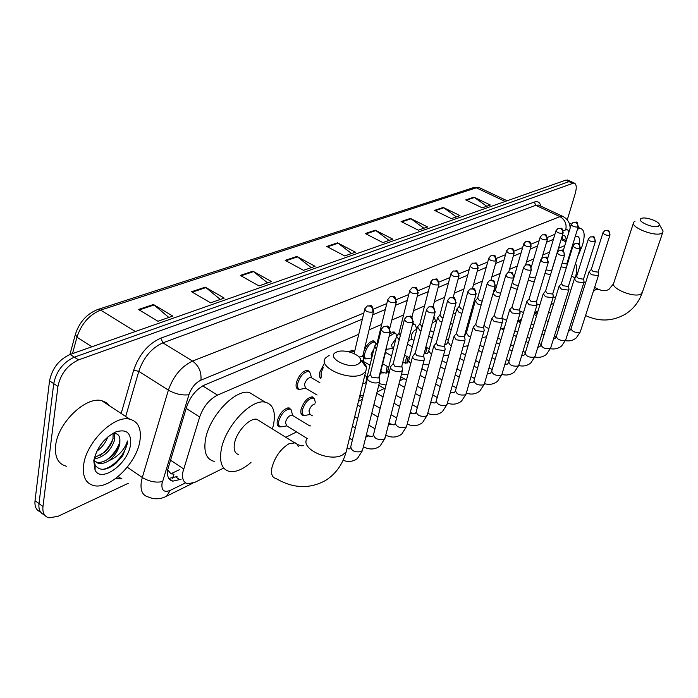 <?xml version="1.0" encoding="UTF-8"?>
<svg xmlns="http://www.w3.org/2000/svg" width="698" height="698" viewBox="0 0 698 698"><rect width="100%" height="100%" fill="white"/><g stroke="black" fill="none" stroke-linecap="round" stroke-linejoin="round"><path stroke-width="1.05" d="M299.721 389.336L298.456 389.336C296.336 388.751 295.62 386.596 296.31 382.888C298.945 375.009 302.775 370.795 307.801 370.237L309.921 372.243M320.862 378.447C319.44 377.47 319.038 375.437 319.675 372.357L324.212 363.658M348.607 351.74L352.734 350.248L354.593 351.966M363.972 351.094C366.755 344.515 370.036 341.104 373.831 340.86L375.603 342.544M389.798 333.714L394.082 331.855M412.832 323.174L413.548 323.2M477.092 298.77L477.894 297.261M493.835 290.691L496.304 287.044M366.197 380.654L366.965 376.737M386.544 372.985L386.648 368.561L387.364 366.389M405.721 363.326L405.983 359.348L406.986 356.495M280.675 426.844L279.47 426.836C277.403 426.277 276.696 424.227 277.342 420.676C280.011 412.745 283.92 408.478 289.068 407.859L291.188 409.892M304.232 415.476L303.054 415.476C301.056 414.926 300.393 412.893 301.074 409.368C303.7 401.638 307.469 397.476 312.364 396.874L314.353 398.785M425.85 347.098L429.287 348.895M358.798 334.272L217.497 395.112C209.374 399.282 203.423 406.576 199.654 416.994L182.841 472.127C181.846 478.802 183.487 482.676 187.771 483.758L194.794 482.362L223.718 468.035M167.712 469.78L170.923 473.846L173.305 474.029M564.822 245.556L558.461 248.296M549.562 252.126L542.747 255.058M533.726 258.949L526.432 262.09M517.279 266.025L509.47 269.393M500.196 273.38L491.828 276.984M482.423 281.041L473.462 284.897M463.917 289.007L454.328 293.134M444.652 297.304L434.383 301.719M424.559 305.951L413.565 310.689M403.592 314.981L391.822 320.05M381.693 324.413L369.094 329.84M573.381 245.059L572.884 244.099M285.779 437.288L296.571 431.94M309.284 425.64L310.278 425.143M358.475 401.263L362.358 399.335M377.06 392.058L384.266 388.481M399.788 380.794L404.037 378.691M421.522 370.027L423.032 369.277M503.171 329.569L503.982 329.168M518.797 321.822L521.083 320.687M534.214 314.187L537.539 312.538M366.415 358.859L365.246 358.885C363.632 358.475 362.969 356.853 363.257 354.043M386.858 349.515L385.846 349.567M362.393 319.117L204.566 384.982C196.374 389.074 190.414 396.333 186.68 406.742L167.747 469.562C166.805 476.193 168.497 480.058 172.807 481.166L181.079 479.256M177.039 476.542L168.811 478.435M128.371 483.252L58.03 516.311L49.008 517.846C44.393 516.616 42.377 512.838 42.971 506.512L57.934 386.43C60.595 373.884 67.47 365.037 78.569 359.889L574.018 182.937C576.513 183.932 576.906 187.544 575.178 193.782L567.265 219.835M40.484 511.887C36.287 510.395 34.472 506.669 35.031 500.702L49.541 380.838L53.729 383.63C56.372 371.092 63.248 362.271 74.354 357.158L569.01 181.637L571.575 181.838L569.01 181.637L74.354 357.158C63.248 362.271 56.372 371.092 53.729 383.63L38.992 503.598L53.729 383.63L57.934 386.43M44.428 514.784C40.231 513.309 38.416 509.584 38.992 503.598C38.416 509.584 40.231 513.309 44.428 514.784M553.392 239.405L546.578 242.25M537.547 246.01L530.253 249.055M521.101 252.877L513.283 256.14M504 260.014L495.624 263.512M486.209 267.439L477.249 271.182M467.695 275.169L458.097 279.174M448.404 283.222L438.126 287.506M428.284 291.616L417.273 296.205M407.283 300.384L395.496 305.296M385.34 309.537L372.715 314.807M566.122 240.644C566.209 237.669 565.459 235.985 563.871 235.584L562.283 235.715L562.728 239.03M49.541 380.838C52.167 368.317 59.033 359.514 70.149 354.436L565.755 180.163L568.32 180.363M410.433 218.422L427.569 226.955L418.329 230.183L401.088 221.554L410.433 218.422L411.009 218.779L401.751 221.885M443.221 207.446L459.999 215.612L451.379 218.631L434.496 210.368L443.221 207.446L443.78 207.786L435.142 210.683M473.881 197.176L490.319 205.003L482.248 207.829L465.714 199.907L473.881 197.176L474.431 197.499L466.351 200.213M296.851 256.463L315.077 266.296L303.534 270.335L285.203 260.363L296.851 256.463L297.461 256.873L285.901 260.747M252.894 271.19L271.487 281.547L258.984 285.918L240.286 275.413L252.894 271.19L253.522 271.609L241.002 275.815M205.247 287.148L224.215 298.081L210.622 302.836L191.549 291.729L205.247 287.148L205.893 287.593L192.282 292.157M153.429 304.502L172.764 316.072L157.931 321.263L138.501 309.502L153.429 304.502L154.084 304.974L139.242 309.947M375.288 230.192L392.782 239.117L382.853 242.59L365.263 233.551L375.288 230.192L375.882 230.567L365.935 233.9M337.535 242.843L355.387 252.196L344.699 255.939L326.743 246.455L337.535 242.843L338.137 243.227L327.432 246.822M351.6 253.522L338.137 243.227M389.039 240.426L375.882 230.567M168.829 317.45L154.084 304.974M220.306 299.451L205.893 287.593M267.613 282.899L253.522 271.609M311.238 267.639L297.461 256.873M486.733 206.259L474.431 197.499M456.361 216.886L443.78 207.786M423.878 228.246L411.009 218.779M139.984 440.386C137.14 462.661 110.083 489.708 93.933 485.616C85.845 483.557 82.399 476.751 83.612 465.2C86.002 442.366 114.245 414.725 129.802 419.193C138.16 421.505 141.554 428.572 139.984 440.386M66.406 466.238C58.17 464.03 54.575 457.173 55.631 445.682C57.716 422.971 85.941 395.958 101.795 400.704L106.34 402.598L109.778 405.974M94.387 457.74L104.351 452.417C108.888 448.186 111.767 443.666 112.997 438.85L113.102 433.571M94.082 459.066C104.159 456.989 111.008 450.611 114.62 439.949L114.271 433.467M94.029 461.029L96.516 462.189C100.922 463.01 105.616 461.308 110.616 457.085C115.266 452.81 118.241 448.203 119.533 443.256L119.89 439.382C119.454 434.697 116.889 432.812 112.204 433.755M119.89 439.382L119.855 443.474C118.52 450.175 114.9 455.907 108.993 460.663C104.927 463.158 101.315 464.048 98.156 463.315L96.516 462.189M93.855 460.235L98.156 463.315M99.517 446.432L103.906 440.735M96.813 451.213C102.065 447.392 105.695 442.663 107.728 437.009M93.785 460.724C96.83 447.523 104.15 437.934 115.755 431.94C126.513 428.712 131.433 432.908 130.526 444.547C128.415 463.367 101.594 483.26 95.076 470.234L93.785 460.724M93.951 459.703L95.164 465.095C99.666 471.22 106.576 470.653 115.894 463.385L122.717 455.794L127.193 444.216L127.437 440.988L126.294 444.12C122.831 451.545 117.063 457.059 108.993 460.663M100.433 455.34C106.323 450.69 110.546 445.019 113.111 438.309M106.637 459.991C112.753 455.209 117.107 449.355 119.698 442.427M102.615 469.361C114.167 467.835 127.263 451.432 127.437 440.988M357.882 364.277L360.194 362.463L360.718 360.072C360.264 354.191 343.957 348.686 336.794 351.975L336.549 352.08C324.963 356.547 347.482 369.565 357.882 364.277M360.883 360.273C364.234 362.663 366.145 365.141 366.625 367.689L365.673 371.694L362.279 374.311C349.14 381.422 317.276 367.192 325.486 358.048L329.194 355.291M260.101 421.304L256.899 419.306C249.805 417.43 236.509 431.626 234.502 443.422C233.429 449.87 234.851 453.587 238.777 454.581M250.992 462.434C243.035 469.335 235.924 472.354 229.677 471.49C222.016 469.623 219.198 462.381 221.222 449.782C225.053 426.469 251.454 398.401 265.266 402.196C273.171 404.36 275.919 411.872 273.511 424.742L272.429 428.973M214.216 461.387C206.451 459.424 203.528 452.156 205.456 439.592C209.103 416.348 235.514 388.603 249.518 392.555L255.826 396.412M658.484 226.204L659.444 224.739C659.296 221.345 645.397 216.459 641.453 218.404L641.366 218.439C635.372 220.655 653.433 228.892 658.484 226.204M661.765 228.761L663.074 231.012L662.76 232.417L661.599 233.315C654.864 237.137 629.326 226.841 633.758 222.156L635.04 221.205M550.897 312.721L548.497 312.599M567.116 262.78L567.971 262.274M575.553 263.425C577.063 266.479 577.002 271.26 575.361 277.787M307.181 438.484L286.599 425.78L285.421 422.316C286.93 417.858 289.129 415.441 292.017 415.083L292.881 415.615M286.756 425.885L280.771 426.862C278.834 426.338 278.17 424.419 278.79 421.086C281.294 413.652 284.959 409.647 289.775 409.063L291.022 409.717L292 412.963M370.167 374.608L367.698 377.522C366.991 378.778 367.715 380.07 369.861 381.405C373.125 383.036 376.065 383.385 378.674 382.434L379.887 381.16L379.572 379.59M381.187 329.936L370.254 374.451L371.825 377.252L378.185 378.002L379.101 376.641M312.39 415.825L310.06 414.411L308.961 410.974C310.34 406.838 312.381 404.482 315.086 403.898M310.217 414.507L304.337 415.493C302.461 414.978 301.85 413.076 302.487 409.77C304.956 402.519 308.481 398.619 313.07 398.052L314.24 398.663L315.173 401.655M393.175 363.649L390.723 366.529C390.051 367.741 390.784 368.998 392.922 370.306L396.106 371.519L400.024 371.755L402.414 370.586L402.353 368.692M404.334 319.789L393.253 363.518L394.85 366.241L401.045 366.982L401.9 365.726M415.17 353.179L412.483 356.73L413.225 358.371L414.97 359.688L423.32 360.7L424.375 359.601L424.131 358.266M426.443 310.095L415.24 353.075L416.854 355.71L422.892 356.451L423.686 355.299M436.206 343.172L433.79 345.972L436.049 349.532L444.19 350.544L445.176 349.506L444.966 348.285M447.584 300.838L436.267 343.076L437.908 345.641L443.788 346.374L444.53 345.309M456.361 333.583L453.962 336.349L456.248 339.813L464.179 340.816L465.104 339.847L464.912 338.722M467.817 291.982L456.413 333.504L458.071 336L463.804 336.724L464.502 335.738M387.608 371.545L388.55 367.061M475.678 324.396L473.296 327.118L475.6 330.494L483.339 331.489L484.203 330.582L484.037 329.543M487.195 283.501L475.722 324.326L477.388 326.751L482.99 327.475L483.635 326.559M406.96 363.178L408.156 357.149M494.201 315.583L491.846 318.271L494.167 321.551L501.722 322.537L502.534 321.691L502.385 320.722M505.771 275.378L494.245 315.522L495.929 317.887L501.391 318.602L502.002 317.756M425.457 353.72L427.028 347.656M512 307.12L509.653 309.772L511.992 312.966L519.382 313.943L520.01 312.259M523.596 267.587L512.027 307.068L513.728 309.371L519.059 310.087L519.635 309.293M529.093 298.988L526.772 301.606L529.128 304.721L536.343 305.689L536.945 304.11L539.886 304.799M540.723 260.101L529.119 298.945L530.829 301.187L536.047 301.894L536.587 301.161M545.539 291.179L543.236 293.753L545.6 296.781L552.659 297.749L553.226 296.275M557.179 252.903L545.557 291.136L547.276 293.317L552.371 294.024L552.886 293.334M561.358 283.65L559.081 286.197L561.454 289.147L568.355 290.106L568.896 288.728M573.006 245.993L561.384 283.624L563.103 285.752L568.093 286.442L568.573 285.805M576.6 276.408L574.341 278.912L576.723 281.8L583.476 282.742L583.999 281.46M588.248 239.335L576.618 276.382L578.345 278.458L583.231 279.148L583.676 278.546M591.293 269.428L589.051 271.897L591.442 274.707L598.055 275.649L598.544 274.445M602.924 232.923L591.302 269.402L593.038 271.426L597.82 272.115L598.247 271.557M317.101 395.033L305.576 388.175L304.389 384.546C305.881 380.113 308.036 377.74 310.854 377.409L311.701 377.906M305.759 388.289L299.765 389.344C297.776 388.795 297.104 386.779 297.758 383.298C300.227 375.917 303.822 371.955 308.525 371.432L309.781 372.086L310.793 375.28M364.688 309.441L354.122 353.633M358.999 356.975L362.018 356.695L362.943 355.369M362.105 361.198L363.737 359.802L363.431 358.318M377.025 343.224L374.66 346.06L376.405 349.41M321.15 377.164L321.089 372.758L323.392 367.27M387.678 299.992L377.112 343.084L377.531 344.821M385.645 350.387L386.326 349.497L386.16 348.319M398.89 333.426L396.534 336.227L399.221 339.97M409.656 290.953L398.959 333.304L400.312 335.677M350.396 352.22L353.45 351.382L354.584 351.993M371.825 357.655L371.074 354.174L373.927 349.044M419.821 324.046L417.483 326.812L419.646 330.18L421.042 330.808M371.764 357.899L366.494 358.877C364.705 358.353 364.164 356.39 364.888 352.987C367.253 346.138 370.472 342.474 374.538 341.976L376.344 344.053M430.701 282.315L419.882 323.942L422.124 326.681M393.34 348.895L392.398 348.372L391.517 344.873L395.932 338.617M439.888 315.06L437.559 317.782L439.757 321.063L441.93 321.953M392.555 348.459L386.36 349.314M450.847 274.035L439.941 314.964L441.537 317.328L443.003 317.93M389.109 336.462L394.798 332.937L395.766 333.452L396.621 335.773M413.94 340.484L411.968 339.403L411.157 335.93C412.544 332.004 414.342 329.901 416.566 329.604L416.741 329.657M459.136 306.439L456.824 309.127L459.04 312.32L461.936 313.385M470.164 266.104L459.188 306.352L460.793 308.656L463.018 309.45M412.474 324.553L415.17 324.745L415.982 326.891M433.694 332.344L430.247 330.477M477.615 298.159L475.329 300.812L477.563 303.927L481.123 305.105M488.705 258.496L477.659 298.081L479.282 300.323L482.213 301.231M432.193 323.095L435.273 321.15L435.796 321.438M433.938 316.491L434.601 318.358M495.379 290.202L493.294 292.619M492.989 293.684L495.362 295.856L499.532 297.112M506.512 251.193L495.423 290.141L497.055 292.322L500.632 293.273M455.454 314.17L453.29 313.027L453.761 313.271L453.438 312.468M510.91 287.07L517.209 289.382M523.631 244.178L512.498 282.498L514.138 284.627L518.335 285.552M528.238 280.238L534.214 281.896M529.372 276.425L530.585 277.228L535.375 278.013M546.019 269.882L551.333 270.789L551.821 270.152M544.929 273.494L550.574 274.646M562.073 263.39L566.488 263.905L566.951 263.312M561 266.889L566.331 267.596M512.594 281.285L512.986 280.805M577.543 229.023L580.745 228.543C584.662 230.061 585.186 235.776 582.333 245.696L577.621 256.777M575.353 236.561L575.353 236.561C578.869 235.514 580.169 238.009 579.244 244.064M170.425 460.104L183.626 468.908M173.915 474.439L172.546 478.296M179.299 469.763L171.874 473.314M186.174 408.391L199.654 416.994M202.69 385.889L217.497 395.112M561.122 239.536L565.956 241.84M175.905 477.083L179.953 479.805M363.833 313.036L200.919 380.157C195.414 382.879 191.418 387.73 188.922 394.71L161.98 483.714C161.404 490.528 164.152 492.753 170.225 490.389L185.537 482.859M166.141 496.418L166.586 496.191C160.453 499.375 154.319 499.628 148.194 496.95C142.462 495.475 140.167 490.415 141.301 481.768L142.296 477.502L127.272 467.224M192.814 483.199L166.586 496.191L170.225 490.389M121.897 478.767L115.379 478.749M117.945 476.76L119.995 477.458M121.164 413.495L133.658 370.193C139.094 354.488 148.151 343.8 160.819 338.137L534.345 202.054C537.774 200.937 539.929 202.298 540.819 206.137M78.569 359.889L70.149 354.436M42.971 506.512L35.031 500.702M572.281 183.112L565.755 180.163M162.486 481.594C155.846 482.92 149.119 481.559 142.296 477.502L168.393 390.138L138.78 371.345L125.692 416.488M188.922 394.71C182.274 395.6 175.434 394.073 168.393 390.138C173.383 376.065 181.436 366.371 192.569 361.075L162.878 342.849C151.649 347.918 143.614 357.411 138.78 371.345L133.658 370.193M200.919 380.157C201.635 372.156 198.851 365.787 192.569 361.075L559.953 216.633L535.776 205.325L162.878 342.849L160.819 338.137M568.556 233.324C568.669 230.34 567.727 229.18 565.738 229.851C566.916 224.032 564.979 219.626 559.953 216.633L562.571 216.293L563.905 216.947M539.763 205.648L538.463 205.038L535.776 205.325L534.345 202.054M565.738 229.851L563.19 230.898M554.919 234.31L547.476 237.381M539.083 240.836L531.143 244.108M522.628 247.616L514.173 251.097M505.526 254.657L496.514 258.373M487.736 261.994L478.13 265.947M469.204 269.62L458.979 273.843M449.905 277.577L438.998 282.071M429.776 285.875L418.137 290.665M408.758 294.53L396.351 299.643M386.797 303.578L373.561 309.031M135.333 331.506L100.634 310.113L97.458 309.607L473.532 187.622L476.306 187.814L100.634 310.113C89.327 314.711 81.43 323.741 76.955 337.213L75.428 334.194C79.38 322.162 86.727 313.96 97.458 309.607M480.625 188.277L479.212 187.605L476.306 187.814L505.212 201.452M91.944 346.766L76.955 337.213L72.496 353.607M298.36 446.668L297.165 444.207L295.167 442.82L288.928 443.788C280.683 448.858 275.038 456.728 271.993 467.407C270.789 473.898 272.08 477.58 275.885 478.453C293.099 488.591 309.72 489.228 325.73 480.355C335.747 473.986 342.552 464.493 346.147 451.894L347.185 447.627M307.295 438.318C299.076 448.36 329.779 462.774 342.77 454.799L346.147 451.894L365.673 371.694M633.418 223.194L613.882 282.646C609.337 287.881 634.159 298.369 640.956 294.006L642.509 291.904M598.71 289.426L595.891 289.434L593.335 291.354M389.467 332.684C389.859 330.084 388.969 328.043 386.788 326.568L383.795 326.385L381.37 329.168C381.841 332.004 384.537 333.173 389.467 332.684L390.365 331.349M367.427 378.639L350.789 446.589C351.26 450.934 354.802 452.592 361.424 451.562L362.698 449.521M412.457 322.52C412.858 319.972 411.986 317.974 409.839 316.543L406.873 316.377L404.508 319.091C405.023 321.822 407.676 322.965 412.457 322.52L413.295 321.289M365.726 437.393L366.982 436.39L368.649 435.918L369.382 436.355M390.47 367.549L373.587 434.365C374.111 438.571 377.592 440.185 384.022 439.225L385.217 437.341M434.418 312.809C434.828 310.313 433.973 308.359 431.861 306.972L428.921 306.815L426.609 309.458C427.167 312.102 429.767 313.219 434.418 312.809L435.194 311.683M388.393 425.021L390.356 424.305L391.037 424.689M412.492 356.948L395.391 422.674C395.975 426.731 399.396 428.319 405.66 427.412L406.768 425.684M455.41 303.525C455.829 301.074 454.991 299.172 452.906 297.81L450.001 297.68L447.741 300.262C448.325 302.81 450.882 303.9 455.41 303.525L456.134 302.487M433.563 346.819L416.287 411.471C416.924 415.397 420.283 416.942 426.373 416.104L427.42 414.499M410.023 413.408L411.785 413.521M475.495 294.643C475.923 292.235 475.102 290.377 473.043 289.051L470.173 288.937L467.957 291.45C468.585 293.919 471.098 294.984 475.495 294.643L476.176 293.692M453.744 337.125L436.32 400.731C437 404.535 440.307 406.044 446.24 405.259L447.217 403.776M430.683 402.493L431.696 402.816M494.734 286.136C495.161 283.772 494.367 281.948 492.334 280.666L489.499 280.561L487.326 283.022C487.981 285.403 490.45 286.442 494.734 286.136L495.379 285.255M473.096 327.842L455.541 390.435C456.265 394.117 459.52 395.591 465.296 394.859L466.22 393.48M513.178 277.979C513.615 275.658 512.838 273.869 510.831 272.621L508.031 272.534L505.902 274.933C506.582 277.246 509.008 278.258 513.178 277.979L513.78 277.158M491.654 318.934L474.003 380.541C474.762 384.109 477.964 385.549 483.601 384.868L484.464 383.586M530.881 270.152C531.318 267.875 530.559 266.121 528.578 264.9L525.803 264.821L523.718 267.168C524.425 269.411 526.816 270.405 530.881 270.152L531.448 269.393M509.479 310.383L491.741 371.031C492.544 374.486 495.693 375.899 501.199 375.262L502.01 374.076M547.878 262.631L547.66 259.665L545.627 257.483L542.887 257.422L540.837 259.717C541.569 261.89 543.917 262.858 547.878 262.631L548.41 261.925M526.606 302.164L508.807 361.878C509.645 365.237 512.751 366.616 518.117 366.022L518.884 364.914M564.22 255.407L564.01 252.493L562.012 250.355L559.299 250.303L557.283 252.554C558.042 254.665 560.354 255.616 564.22 255.407L564.717 254.753M543.079 294.268L525.236 353.075C526.109 356.338 529.163 357.69 534.406 357.132L535.13 356.102M579.933 248.453L579.741 245.591L577.77 243.506L575.082 243.462L573.11 245.661C573.878 247.711 576.155 248.645 579.933 248.453L580.404 247.851M558.932 286.669L541.063 344.594C541.962 347.761 544.972 349.087 550.094 348.564L550.774 347.604M595.062 241.77L594.879 238.952L592.934 236.91L590.281 236.875L588.335 239.03C589.129 241.019 591.372 241.936 595.062 241.77L595.507 241.194M574.201 279.357L556.323 336.419C557.248 339.498 560.215 340.79 565.223 340.31L565.86 339.411M609.633 235.322L609.459 232.556L607.548 230.549L604.93 230.532L603.011 232.643C603.822 234.58 606.03 235.47 609.633 235.322L610.052 234.79M588.92 272.307L571.043 328.54C571.994 331.524 574.916 332.798 579.811 332.344L580.413 331.506M372.758 312.076C373.125 309.519 372.252 307.53 370.141 306.099L367.349 305.899L364.862 308.717C365.316 311.387 367.951 312.512 372.758 312.076L373.666 310.776M395.6 302.609C395.975 300.096 395.12 298.151 393.035 296.763L390.269 296.58L387.844 299.32C388.341 301.911 390.924 303.002 395.6 302.609L396.447 301.414M374.416 347.046L366.11 381.021L366.328 383.132M417.43 293.553C417.823 291.092 416.985 289.19 414.926 287.838L412.186 287.672L409.813 290.342C410.354 292.846 412.893 293.91 417.43 293.553L418.224 292.453M380.157 373.84L381.413 372.889L383.577 372.906M396.307 337.125L387.879 370.577L388.969 373.474M438.327 284.889C438.719 282.472 437.908 280.613 435.875 279.296L433.17 279.148L430.841 281.756C431.416 284.173 433.912 285.22 438.327 284.889L439.068 283.877M417.264 327.632L408.731 360.561L410.677 363.928M402.667 362.716L404.299 362.908M458.342 276.591C458.743 274.218 457.949 272.394 455.942 271.121L453.264 270.981L450.987 273.52C451.589 275.867 454.04 276.888 458.342 276.591L459.04 275.649M437.358 318.541L428.738 350.963L431.477 354.636M477.528 268.634C477.938 266.304 477.153 264.516 475.181 263.268L472.529 263.146L470.295 265.633C470.932 267.901 473.34 268.904 477.528 268.634L478.182 267.762M456.64 309.825L447.95 341.741L450.097 345.021L451.414 345.623M495.946 260.991L495.693 257.963L493.643 255.747L491.017 255.634L488.827 258.059C489.49 260.267 491.863 261.244 495.946 260.991L496.557 260.188M475.146 301.449L466.395 332.885L468.567 336.087L470.548 336.898M513.632 253.662L513.388 250.687L511.372 248.514L508.781 248.418L506.626 250.791C507.315 252.929 509.645 253.88 513.632 253.662L514.208 252.912M484.002 325.268L486.332 327.493L488.923 328.47M530.628 246.612L530.401 243.689L528.412 241.569L525.847 241.482L523.736 243.803C524.442 245.879 526.746 246.813 530.628 246.612L531.169 245.914M502.028 318.314L506.574 320.312M546.979 239.833L546.761 236.962L544.806 234.886L542.267 234.807L540.191 237.084C540.924 239.091 543.184 240.016 546.979 239.833L547.485 239.187M519.862 311.264L523.544 312.425M562.71 233.306L562.509 230.488L560.59 228.447L558.077 228.386L556.036 230.61C556.786 232.565 559.011 233.464 562.71 233.306L563.199 232.704M577.874 227.025L577.682 224.25L575.789 222.252L573.302 222.191L571.296 224.381C572.063 226.283 574.253 227.164 577.874 227.025L578.328 226.457M552.86 293.518L553.331 297.043L555.617 297.409M561.462 238.428L566.296 240.723M303.054 415.476L301.588 414.586M279.47 426.836L277.883 425.859M365.246 358.885L364.042 358.205M320.897 378.299L320.251 377.923M298.456 389.336L296.92 388.42M168.846 478.488L172.807 481.166M574.018 182.937L567.5 179.997M570.126 228.211C570.022 222.819 567.5 218.849 562.571 216.293L539.807 205.666M473.532 187.622L479.212 187.605L507.149 200.771M69.922 354.514L75.131 335.276M114.306 432.594L115.755 431.94M95.164 465.095L95.076 470.234M129.802 419.193L101.795 400.704M360.718 360.072L366.625 367.689M265.266 402.196L249.518 392.555M256.899 419.306L294.347 442.619C298.919 445.49 302.051 446.406 303.743 445.368M585.561 315.531C599.207 321.874 612.399 321.464 625.138 314.301C633.121 309.301 638.783 302.199 642.134 292.994L662.76 232.417M613.516 283.754L608.97 289.338M659.444 224.739L663.074 231.012M564.15 304.79L565.947 305.689M575.1 310.287L576.609 311.038M568.879 259.342L568.268 259.054M594.6 287.428L597.854 289.016C601.842 290.9 605.314 291.136 608.272 289.705M571.575 276.172L575.213 277.952M584.025 282.254L585.526 282.987M349.934 448.578L350.492 447.706M379.66 381.64L362.402 450.699L357.455 458.473C353.188 461.675 348.398 462.285 343.093 460.305M279.287 425.946L277.333 424.733M383.795 326.385C388.559 326.83 388.201 323.34 390.182 332.152L378.901 377.435M349.541 448.866L347.229 448.735M292.017 415.083L310.06 426.112M292.75 415.467L291.022 409.717M289.775 409.063L287.803 407.868M379.066 377.086L379.887 381.16M372.68 436.363L373.308 435.395M402.414 370.586L384.938 438.414L380.078 446.013C374.948 449.713 369.39 449.948 363.396 446.72M349.462 438.283L352.394 440.054M302.967 414.664L301.03 413.495M406.873 316.377C411.567 316.84 411.218 313.393 413.129 322.022L401.708 366.45M372.27 436.651L368.649 435.918L366.433 434.592M352.411 426.181L355.352 427.944M315.426 402.432L314.24 398.663M313.07 398.052L311.125 396.883M401.865 366.127L402.633 370.141M394.449 424.672L395.129 423.616M424.175 360.02L406.515 426.661L401.734 434.086C396.874 437.637 391.552 438.004 385.776 435.168M354.715 416.715L357.673 418.477M368.797 425.099L374.992 428.781M428.921 306.815C433.502 307.26 433.231 303.944 435.037 312.346L423.512 355.954M394.03 424.969L388.812 423.389M357.568 404.98L360.552 406.733M371.737 413.329L377.967 417.003M423.651 355.657L424.375 359.601M415.31 413.469L416.043 412.335M444.992 349.899L427.176 415.406L422.482 422.656C417.866 426.077 412.771 426.548 407.204 424.061M359.679 396.324L362.663 398.078M373.91 404.657L380.166 408.313M391.055 414.682L396.621 417.945M450.001 297.68C454.59 298.186 454.128 294.748 455.986 303.098L444.364 345.911M414.882 413.774L410.232 412.631M376.763 393.236L383.054 396.883M394.004 403.226L399.605 406.472M444.504 345.632L445.176 349.506M435.308 402.72L436.084 401.533M464.929 340.214L446.99 404.604L442.375 411.698C437.978 414.996 433.1 415.554 427.726 413.364M378.744 385.305L385.06 388.934M396.054 395.269L401.682 398.506M412.344 404.639L417.343 407.519M470.173 288.937C473.366 289.504 474.596 285.656 476.036 294.242L464.345 336.296M434.88 403.034L430.745 402.275M398.924 384.136L404.578 387.355M415.31 393.471L420.327 396.342M464.467 336.035L465.104 339.847M454.511 392.407L455.323 391.168M484.046 330.922L466.002 394.239L461.465 401.176C457.277 404.36 452.592 404.997 447.409 403.078M400.8 376.859L406.48 380.07M417.238 386.169L422.281 389.03M432.734 394.955L437.21 397.485M489.499 280.561C493.905 281.041 493.547 277.769 495.24 285.761L483.496 327.074M454.075 392.73L450.411 392.32M420.117 375.306L425.195 378.15M435.7 384.057L440.194 386.579M483.609 326.821L484.203 330.582M472.947 382.504L473.794 381.213M502.385 322.014L484.264 384.284L479.805 391.072C475.8 394.143 471.307 394.85 466.308 393.166M421.889 368.631L426.975 371.476M437.524 377.356L442.035 379.878M452.287 385.601L456.274 387.826M508.031 272.534C512.332 272.997 512.07 269.838 513.658 277.621L501.871 318.227M472.511 382.827L469.283 382.705M440.412 366.747L444.94 369.259M455.244 374.957L459.258 377.173M501.975 317.991L502.534 321.691M490.677 372.985L491.549 371.65M519.993 313.454L501.818 374.721L497.438 381.361C493.608 384.328 489.289 385.087 484.464 383.63M442.07 360.63L446.624 363.135M456.954 368.823L460.977 371.031M471.037 376.571L474.579 378.517M525.803 264.821C530.035 265.284 529.782 262.169 531.326 269.821L519.513 309.729M490.232 373.308L487.431 373.404M459.851 358.449L463.891 360.657M474.003 366.162L477.563 368.108M519.609 309.511L520.141 313.149M507.725 363.824L508.633 362.463M553.2 297.313L534.956 356.652L530.724 363.021C527.208 365.796 523.195 366.642 518.693 365.534L514.4 372.017C510.744 374.878 506.591 375.681 501.949 374.433M461.404 352.848L465.461 355.046M475.6 360.543L479.168 362.489M489.045 367.846L492.177 369.539M518.701 365.516L536.919 305.227M542.887 257.422C547.18 258.094 546.194 254.212 548.296 262.317L536.465 301.562M507.28 364.147L504.872 364.4M478.496 350.405L482.082 352.333M492.011 357.673L495.152 359.365M536.561 301.353L537.059 304.939M524.146 355.003L525.071 353.616M479.954 345.274L483.548 347.203M493.503 352.534L496.653 354.218M506.355 359.409L509.104 360.883M559.299 250.303C563.53 250.966 562.597 247.188 564.612 255.11L552.772 293.71M523.701 355.334L521.668 355.683M485.825 336.986L486.393 337.291M496.391 342.596L499.567 344.28M509.313 349.454L512.079 350.92M539.964 346.505L540.906 345.091M568.87 289.696L550.617 348.11L546.464 354.348C543.07 357.044 539.205 357.917 534.851 356.966M497.753 337.911L500.937 339.594M510.709 344.76L513.475 346.225M523.011 351.26L525.411 352.525M575.082 243.462C579.288 244.134 578.31 240.374 580.308 248.183L568.46 286.145M539.519 346.836L537.853 347.238M501.888 328.898L503.773 329.884M513.588 335.031L516.38 336.488M525.952 341.505L528.369 342.77M568.547 285.962L568.992 289.434M555.215 338.312L556.175 336.881M583.964 282.358L565.712 339.882L561.628 345.99C558.365 348.607 554.631 349.506 550.417 348.695M514.862 330.756L517.654 332.213M527.252 337.221L529.669 338.486M539.039 343.381L541.107 344.463M590.281 236.875C594.417 237.529 593.501 233.865 595.411 241.508L583.58 278.868M554.77 338.643L553.444 339.054M517.68 321.246L520.49 322.694M530.131 327.694L532.557 328.95M541.98 333.819L544.056 334.9M583.659 278.694L584.078 282.114M569.934 330.416L570.903 328.967M598.509 275.282L580.274 331.943L576.26 337.928C573.11 340.476 569.498 341.392 565.415 340.694M531.309 323.793L533.743 325.05M543.175 329.918L545.26 330.992M554.482 335.747L556.219 336.645M604.93 230.532C608.194 231.16 608.621 227.574 609.965 235.078L598.151 271.845M569.481 330.747L568.495 331.114M534.127 314.466L536.57 315.723M546.054 320.574L548.148 321.638M557.405 326.376L559.185 327.292M598.23 271.688L598.622 275.056M298.325 388.481L296.318 387.285M367.349 305.899C371.947 306.457 371.484 302.958 373.5 311.544L362.759 356.128M310.854 377.409L319.885 382.74M363.091 362.044L363.527 360.255M311.596 377.793L309.781 372.086M362.916 355.806L363.737 359.802M308.525 371.432L306.509 370.245M365.01 383.298L365.857 381.998M363.239 395.731L359.95 395.208M321.045 377.635L319.658 376.824M390.269 296.58C394.841 297.174 394.283 293.649 396.281 302.112L389.772 328.322M364.6 383.568L362.768 383.638M379.197 377.714L386.125 349.916M386.125 348.468L386.326 349.497M386.744 372.845L387.643 371.467M386.046 385.06L379.154 383.647M364.757 375.463L367.131 376.833M412.186 287.672C416.627 288.213 416.235 284.897 418.076 293.09L411.899 317.215M386.317 373.116L382.905 372.531L380.785 371.327M363.257 361.355L369.984 365.176M353.45 351.382L351.495 350.274M407.562 362.82L408.513 361.381M407.868 374.73L401.524 374.041M382.679 363.737L388.734 367.165M365.359 358.24L363.449 357.149M433.17 279.148C437.585 279.724 437.07 276.347 438.929 284.452L432.996 307.007M407.135 363.1L402.833 362.096M385.505 352.394L391.595 355.806M376.196 344.245L375.576 342.517M374.538 341.976L372.61 340.894M427.542 353.214L428.528 351.713M428.773 364.749L422.944 364.635M404.604 355.169L409.438 357.856M453.264 270.981C457.513 271.505 457.216 268.32 458.9 276.181L453.159 297.488M427.106 353.493L424.201 353.328M407.449 344.105L412.309 346.775M394.798 332.937L392.895 331.899M446.72 343.983L447.75 342.439M448.823 355.099L443.483 355.457M412.117 339.481L408.417 340.336M472.529 263.146C476.76 263.704 476.376 260.494 478.051 268.25L472.45 288.562M446.284 344.262L444.739 344.533M428.729 336.209L432.167 338.076M416.854 329.22L415.17 324.745M414.254 324.265L412.762 323.453M465.156 335.11L466.212 333.531M468.07 345.746L463.175 346.496M446.214 339.115L448.352 340.266M430.928 330.852L430.099 331.044M491.017 255.634C495.179 256.192 494.83 253.034 496.435 260.642L490.921 280.186M435.273 321.15L436.494 321.804M449.084 328.54L451.231 329.692M435.788 321.42L433.912 316.587M486.558 336.698L482.091 337.762M450.498 323.331L452.644 324.474M465.697 331.428L466.657 331.943M508.781 248.418C512.821 248.942 512.576 245.888 514.094 253.33L508.633 272.307M468.567 321.089L469.536 321.604M504.349 327.912L500.274 329.247M469.885 316.351L470.862 316.866M525.847 241.482C529.791 241.988 529.642 239.03 531.065 246.298L525.594 264.935M472.694 306.265L473.663 306.771M521.467 319.396L517.776 320.94M542.267 234.807C546.211 235.383 545.915 232.286 547.389 239.536L541.822 258.155M540.095 237.425L531.3 267.133M537.966 311.107L534.624 312.835M558.077 228.386C561.829 228.892 561.811 226.004 563.103 233.027L551.717 270.492M555.94 230.933L547.633 258.522M553.889 303.028L550.862 304.913M573.302 222.191C577.639 222.732 576.653 219.896 578.241 226.754L566.863 263.626M566.933 263.46L567.134 265.004M571.208 224.677L563.242 250.695M580.745 228.543L578.075 227.286M571.383 224.154L569.123 223.098"/></g></svg>
